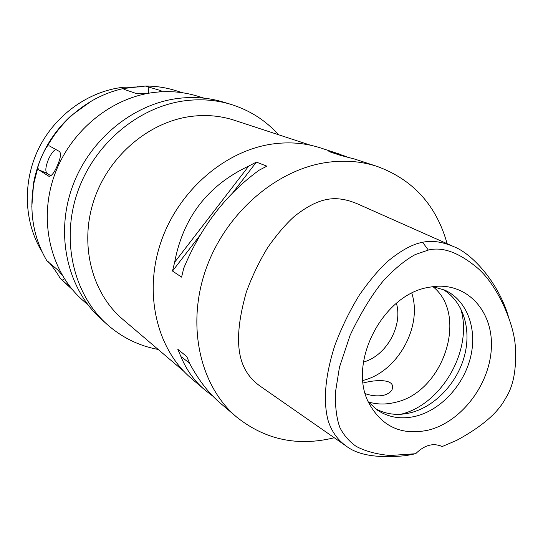 <?xml version="1.0" encoding="UTF-8"?>
<svg xmlns="http://www.w3.org/2000/svg" width="543" height="543" viewBox="0 0 543 543"><rect width="100%" height="100%" fill="white"/><g stroke="black" fill="none" stroke-linecap="round" stroke-linejoin="round"><path stroke-width="0.81" d="M442.111 446.577C433.368 442.606 424.551 444.982 415.66 453.717L390.01 455.516C376.326 454.219 364.998 451.138 356.018 446.278C348.81 441.065 343.42 434.78 339.85 427.436C336.626 418.639 335.14 407.04 335.398 392.63L339.456 367.204L350.126 335.228C360.783 312.863 372.03 294.496 383.874 280.134C395.039 268.385 405.512 259.853 415.286 254.531L428.325 250.065C442.701 246.461 459.297 252.617 478.125 268.541C498.053 286.168 514.201 324.191 515.327 346.739C516.664 369.274 513.366 386.528 505.445 398.508C498.006 412.761 481.817 426.676 456.894 440.251L442.111 446.577M428.441 287.376C382.774 294.584 347.568 362.69 368.663 402.689C381.77 426.839 401.847 435.941 428.895 430.002C461.679 421.504 489.698 384.525 491.347 348.178C493.397 311.784 467.74 282.631 433.782 286.528L428.441 287.376M439.47 445.436L441.642 446.332M415.66 453.717L406.15 455.604C377.969 458.475 357.959 455.278 346.129 446.013C337.474 439.782 331.454 431.244 328.067 420.384C323.75 403.72 323.804 379.991 334.902 345.226C341.581 327.463 349.76 310.691 359.452 294.903C369.03 281.22 378.288 270.17 387.22 261.753C400.653 250.608 412.456 244.119 422.624 242.273C431.746 240.257 442.104 241.703 453.697 246.624C472.166 253.622 498.033 282.143 508.18 315.788M453.697 246.624L357.735 203.971C346.536 199.179 336.45 197.652 327.49 199.376C317.669 200.971 306.564 206.686 294.17 216.528C285.557 224.361 276.815 234.59 267.937 247.208C259.35 261.231 252.162 276.136 246.379 291.924C230.239 348.769 241.167 372.104 259.656 385.808L346.129 446.013M334.271 437.753L334.176 437.78C297.652 446.699 265.14 439.789 236.639 417.058C200.279 386.378 186.174 326.35 205.58 270.183C224.883 214.017 275.505 169.857 326.458 162.493C344.33 159.92 361.224 161.23 377.147 166.409C413.128 179.631 436.45 205.39 447.127 243.705M340.515 154.443L320.574 147.934C305.512 143.033 289.609 141.703 272.871 143.949C225.141 150.404 178.382 190.627 160.898 242.185C143.325 293.743 156.975 349.393 191.36 378.437L205.064 390.125M256.377 162.106L266.878 166.172L259.133 170.197C226.017 194.211 200.896 226.872 183.758 268.194L181.586 277.127L172.511 271.045L174.636 262.269C183.134 217.438 207.84 185.367 248.748 166.056L256.377 162.106L232.859 192.656M236.639 417.058L220.655 403.429C209.279 393.899 199.043 380.786 189.962 364.088L186.778 356.595L177.792 349.244L180.948 356.629C186.534 370.224 194.693 381.498 205.43 390.444L213.155 396.397M220.655 403.429L221.028 403.741M354.959 159.16L340.386 155.325L328.902 151.558L336.28 153.228L346.726 156.723M310.535 145.219L234.379 120.274C220.804 115.849 206.571 114.539 191.686 116.331C149.325 121.483 108.688 155.732 93.959 200.143C79.156 244.554 91.835 293.186 122.793 319.338L183.805 371.29M158.162 349.454C139.103 345.918 122.155 337.631 107.31 324.599C73.834 294.91 60.646 240.983 77.554 192.127C94.387 143.264 139.51 106 186.235 100.598C201.711 98.819 216.562 100.061 230.789 104.331C249.651 110.188 265.561 120.322 278.525 134.732M230.789 104.331L223.132 102.023C209.048 97.801 194.36 96.559 179.061 98.303C132.872 103.598 88.346 140.298 71.778 188.475C55.135 236.646 68.221 289.887 101.351 319.27L107.31 324.599M204.087 98.161L197.123 96.043C183.622 91.95 169.565 90.708 154.952 92.33C111.172 97.217 69.28 131.63 53.872 176.889C38.41 222.148 51.062 272.335 82.679 300.204L88.122 305.037M182.753 92.785L174.907 90.382C165.411 87.477 155.563 86.032 145.361 86.052L123.288 88.536L124.014 89.351L135.886 93.376C138.329 93.946 142.653 93.885 148.87 93.206M123.288 88.536C104.412 92.799 87.362 101.677 72.138 115.17C62.269 124.062 54.028 134.365 47.411 146.06C44.743 148.857 38.349 163.409 37.772 167.957L38.858 169.905L48.829 176.251C51.225 176.543 54.035 173.088 57.259 165.866C60.565 158.284 61.311 153.506 59.492 151.531L49.318 145.87L47.411 146.06M37.772 167.957L33.775 183.602C28.983 212.021 33.381 237.814 46.969 260.966C47.94 260.24 56.703 271.812 60.103 278.267L71.174 288.15M62.309 275.342L57.673 269.823L46.969 260.966M60.103 278.267L72.402 289.643M159.058 91.937L161.447 91.02L160.572 90.545L145.361 86.052M31.813 206.693L33.686 182.421C38.872 156.106 51.341 133.863 71.085 115.707L90.81 101.439M42.049 251.735C23.933 222.501 22.243 182.007 38.723 148.436C55.264 114.899 88.631 91.143 123.227 87.274L140.06 86.914M140.345 86.873L137.325 86.724M363.464 362.066C386.256 355.882 403.028 325.963 396.41 303.293M411.804 293.2C422.793 326.818 397.3 372.294 362.887 380.46M368.337 401.922C376.815 404.528 385.679 404.698 394.931 402.444C443.047 392.718 469.05 315.429 432.954 286.65M365.303 393.682C371.622 395.895 377.785 396.417 383.792 395.25C390.064 393.349 392.989 390.336 392.582 386.222C391.72 379.082 375.512 379.795 364.373 382.713L363.152 383.012M460.457 307.956C473.713 348.565 442.423 404.386 400.863 414.261M442.104 289.012C462.663 300.313 471.67 328.21 464.598 355.4C457.566 382.611 435.364 406.456 410.807 412.694C397.836 415.87 385.937 414.472 375.125 408.499M368.29 401.861L377.643 410.325C389.053 417.682 401.888 419.617 416.135 416.128C441.384 409.68 464.109 384.675 470.706 356.581C477.372 328.508 466.939 300.293 444.975 290.206L432.873 286.643M50.879 175.789L46.936 173.292C45.062 171.174 45.598 166.477 48.544 159.187C50.92 154.008 53.329 150.764 55.773 149.461M337.481 154.375L336.28 153.228M200.197 235.078L172.511 271.045M248.748 166.056L174.636 262.269M180.948 356.629L189.453 362.989M422.624 242.273L428.325 250.065M148.171 86.622L148.639 93.226M160.647 91.584L160.572 90.545M46.936 173.292L38.858 169.905M48.639 176.142L49.101 176.339M64.325 278.634L62.255 280.269M377.147 166.409L354.192 158.909M33.686 182.421L33.775 183.602M71.085 115.707L72.138 115.17M392.603 388.014L392.582 386.222"/></g></svg>
